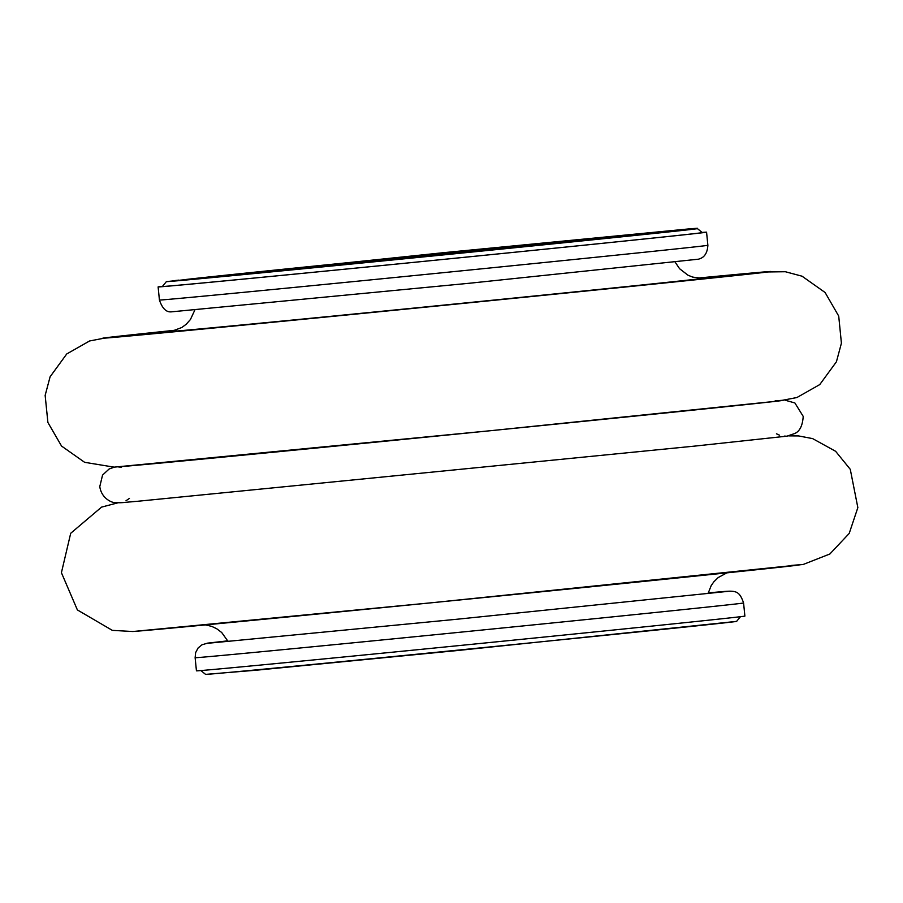 <?xml version="1.0" encoding="UTF-8"?>
<svg xmlns="http://www.w3.org/2000/svg" width="903" height="903" viewBox="0 0 903 903"><rect width="100%" height="100%" fill="white"/><g stroke="black" fill="none" stroke-linecap="round" stroke-linejoin="round"><path stroke-width="1.35" d="M166.378 281.623L162.393 286.488A271.284 0.948 -5.7 0 0 432.435 260.493A271.284 0.948 -5.7 0 0 702.286 232.602L697.421 228.617C694.023 228.606 703.572 227.782 689.869 228.82L443.813 252.648L166.378 281.623A266.848 0.937 -5.7 0 0 431.995 256.057A266.848 0.937 -5.7 0 0 697.421 228.617M162.551 286.307A275.584 0.959 -5.7 0 0 158.115 286.917A275.584 0.959 -5.7 0 0 432.435 260.504A275.584 0.959 -5.7 0 0 706.564 232.173A275.584 0.959 -5.7 0 0 702.094 232.443M744.885 616.083A275.584 0.959 174.3 0 1 470.756 644.415A275.584 0.959 174.3 0 1 196.436 670.827L195.127 657.711A275.584 0.959 174.3 0 0 469.447 631.299A275.584 0.959 174.3 0 0 743.575 602.967L744.885 616.083M158.115 286.917L159.425 300.033A275.584 0.959 -5.7 0 0 433.745 273.62A275.584 0.959 -5.7 0 0 707.873 245.289L706.564 232.173M172.281 331.13A268.36 0.937 -5.7 0 0 436.928 305.79A268.36 0.937 -5.7 0 0 701.417 278.316M762.245 272.108A335.498 1.174 -5.7 0 0 697.443 278.113L763.227 272.017L785.373 271.735L802.045 276.194L825.105 292.504L838.718 316.095L841.415 343.196L836.426 361.776L819.766 384.576L796.897 397.534L778.679 401L490.972 430.663L114.139 467.144L84.622 462.313L61.539 446.048L47.893 422.469L45.15 395.379L50.105 376.777L66.732 353.965L89.578 340.973L107.694 337.496L176.141 330.137A335.498 1.174 -5.7 0 0 362.543 313.42A335.498 1.174 -5.7 0 0 762.245 272.108M775.101 400.876A335.498 1.174 174.3 0 1 524.361 427.311A335.498 1.174 174.3 0 1 124.332 466.354M679.203 230.276A253.167 0.88 -5.7 0 0 677.442 230.423A253.167 0.88 -5.7 0 0 427.559 254.669A253.167 0.88 -5.7 0 0 184.562 279.648M691.348 229.057A265.155 0.926 -5.7 0 0 689.057 229.249A265.155 0.926 -5.7 0 0 685.095 229.588M178.647 280.144A265.155 0.926 -5.7 0 0 172.417 280.856M130.461 501.91A335.498 1.174 -5.7 0 0 133.836 501.605M123.508 502.486A335.498 1.174 -5.7 0 0 125.968 502.282M791.525 565.413A335.498 1.174 174.3 0 1 506.922 595.246A335.498 1.174 174.3 0 1 132.369 631.49M205.579 674.383L256.712 670.173L459.175 650.352L736.622 621.377A266.848 0.937 174.3 0 1 471.197 648.805A266.848 0.937 174.3 0 1 205.579 674.383L200.895 670.557M114.388 467.133L109.128 468.996L102.558 475.08L99.781 486.604C101.61 499.19 112.943 503.039 115.46 502.666C123.011 503.016 124.287 502.237 137.391 501.3L695.017 446.071L787.077 436.138L794.73 433.508C799.753 431.363 802.575 425.663 803.218 416.396L794.877 402.952L785.057 400.187M784.335 436.115L785.407 436.126M159.425 300.033C162.292 308.42 166.254 312.359 171.322 311.851L469.853 283.203L698.809 259.15C699.215 258.574 707.117 258.235 707.873 245.289M171.92 331.198L181.842 327.496L186.221 324.245L190.42 319.527L194.8 310.113M675.184 262.163L679.564 268.699L687.996 275.212L692.646 277.086L701.812 278.305M178.297 280.438L443.283 252.75L678.243 229.983C691.348 229.001 682.205 229.768 685.501 229.813M179.979 280.28L683.819 229.983M168.06 281.465L444.005 254.499L696.303 228.414M118.135 466.874L121.566 467.28M129.445 498.388L126.014 500.736M779.571 435.201L776.456 433.801M727.908 591.363L458.114 619.131L208.221 643.241M743.575 602.967C739.41 590.709 735.764 590.539 722.739 591.6L708.189 592.887M227.816 640.837L207.611 643.139L201.979 644.798L198.118 647.959L195.612 652.643L195.127 657.711M708.008 593.632L711.192 585.618L713.821 581.848L718.178 577.57L726.859 572.863M205.557 624.899L211.765 626.389L216.686 628.725L221.732 632.54L228.143 641.536M788.601 435.878L798.613 435.935L812.621 438.61L835.614 451.286L850.276 469.323L857.85 507.61L849.204 533.436L829.857 554.002L803.207 564.465L432.83 602.64L132.854 631.524L112.333 630.362L77.387 609.931L61.415 572.705L70.705 533.278L101.554 507.125L117.841 502.824M736.622 621.377L740.449 616.704"/></g></svg>
